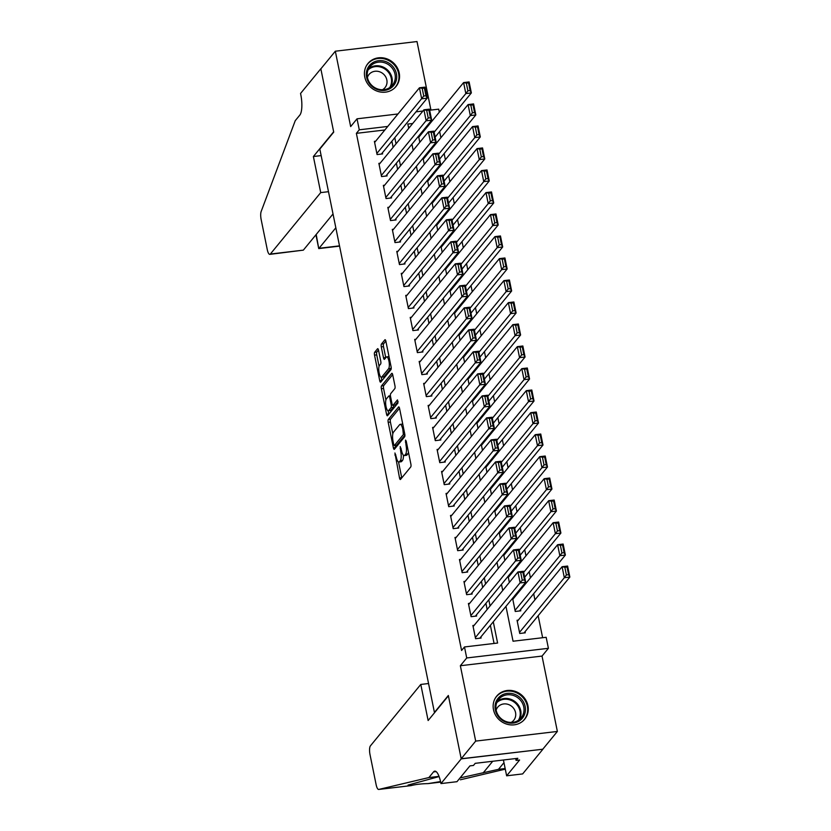 <?xml version="1.0" encoding="UTF-8"?>
<svg xmlns="http://www.w3.org/2000/svg" width="831" height="831" viewBox="0 0 831 831"><rect width="100%" height="100%" fill="white"/><g stroke="black" fill="none" stroke-linecap="round" stroke-linejoin="round"><path stroke-width="1.25" d="M394.933 452.988L399.514 477.939A2.285 0.675 -96.7 0 0 400.345 479.518A2.285 0.675 -96.7 0 0 400.521 479.404L410.753 466.929A2.285 0.675 -96.7 0 0 410.878 464.082L406.214 441.126L405.507 440.098L406.016 445.063A7.302 2.15 -96.7 0 1 405.601 454.193L404.749 455.232A7.302 2.15 -96.7 0 1 404.209 455.575A7.302 2.15 -96.7 0 1 401.529 450.547L400.22 446.548L400.729 451.513A7.302 2.15 -96.7 0 1 400.324 460.644L399.462 461.683A7.302 2.15 -96.7 0 1 398.922 462.026A7.302 2.15 -96.7 0 1 396.242 456.988L394.933 452.988M364.767 77.023A18.137 16.682 39.4 0 0 378.105 91.472A18.137 16.682 39.4 0 0 396.013 86.486A18.137 16.682 39.4 0 0 399.202 72.951A18.137 16.682 39.4 0 0 385.875 58.502A18.137 16.682 39.4 0 0 367.956 63.488A18.137 16.682 39.4 0 0 364.767 77.023M493.489 709.695A18.137 16.682 39.4 0 0 506.817 724.154A18.137 16.682 39.4 0 0 524.735 719.168A18.137 16.682 39.4 0 0 527.924 705.623A18.137 16.682 39.4 0 0 514.597 691.174A18.137 16.682 39.4 0 0 496.678 696.16A18.137 16.682 39.4 0 0 493.489 709.695M378.531 350.256A2.285 0.675 -96.7 0 0 377.7 348.677A2.285 0.675 -96.7 0 0 377.523 348.791L374.656 352.292A2.285 0.675 -96.7 0 0 374.532 355.138L379.715 380.629A2.285 0.675 -96.7 0 0 380.546 382.208A2.285 0.675 -96.7 0 0 380.723 382.094L390.954 369.618A2.285 0.675 -96.7 0 0 391.079 366.762L385.896 341.281A2.285 0.675 -96.7 0 0 385.054 339.702A2.285 0.675 -96.7 0 0 384.888 339.817L381.419 344.044A2.285 0.675 -96.7 0 0 381.294 346.891L383.507 357.797A2.285 0.675 -96.7 0 0 384.348 359.376A2.285 0.675 -96.7 0 0 384.514 359.272L386.238 357.174A6.108 1.797 -96.7 0 1 386.695 356.883A6.108 1.797 -96.7 0 1 389.085 361.911A6.108 1.797 -96.7 0 1 388.586 368.725L381.855 376.942A6.108 1.797 -96.7 0 1 381.398 377.232A6.108 1.797 -96.7 0 1 379.009 372.205A6.108 1.797 -96.7 0 1 379.497 365.38L380.629 364.02A2.285 0.675 -96.7 0 0 380.754 361.163L378.531 350.256M384.846 129.979L356.374 133.344L359.272 129.813L357.029 118.812L397.976 113.972M440.96 783.581L461.226 758.869L448.408 695.817L428.131 720.529L420.787 684.443L370.408 745.885A6.98 2.057 -96.7 0 0 370.013 754.6L376.121 784.641A6.98 2.057 -96.7 0 0 378.676 789.45A6.98 2.057 -96.7 0 0 378.749 789.44L428.889 777.556L433.522 771.906A16.277 4.789 83.3 0 1 434.748 771.147A16.277 4.789 83.3 0 1 440.71 782.366L440.96 783.581L456.967 781.691L469.941 765.87L473.473 765.455L475.207 763.336L517.817 758.298L516.082 760.417L519.614 760.001L506.64 775.811L522.647 773.921L542.913 749.209L461.205 758.755L448.335 695.485L434.436 712.437L319.821 149.081L333.719 132.129L320.849 68.859L335.329 51.21L350.661 126.582L357.029 118.812M461.205 758.755L475.685 741.096L557.372 731.446L542.03 656.075L548.408 648.305L466.721 657.965L464.487 646.954L497.603 643.038L493.282 621.817M542.03 656.075L460.353 665.735L475.685 741.096M460.353 665.735L466.721 657.965M356.374 133.344L461.589 650.486L464.487 646.954M388.326 419.468A2.285 0.675 -96.7 0 0 388.191 422.314L393.375 447.805A2.285 0.675 -96.7 0 0 394.216 449.384A2.285 0.675 -96.7 0 0 394.393 449.27L404.624 436.794A2.285 0.675 -96.7 0 0 404.749 433.948L399.566 408.457A2.285 0.675 -96.7 0 0 398.724 406.878A2.285 0.675 -96.7 0 0 398.558 406.993L388.326 419.468L390.528 419.208A2.285 0.675 -96.7 0 0 390.404 422.055L392.814 433.886M386.55 414.222L381.356 388.731A2.285 0.675 -96.7 0 1 381.491 385.875L391.723 373.399A2.285 0.675 -96.7 0 1 391.889 373.296A2.285 0.675 -96.7 0 1 392.731 374.864L394.954 385.771A2.285 0.675 -96.7 0 1 394.818 388.628L390.674 393.686A2.285 0.675 -96.7 0 0 390.539 396.543L392.014 403.783A2.285 0.675 -96.7 0 0 392.845 405.351A2.285 0.675 -96.7 0 0 393.021 405.248L397.457 399.898L397.956 403.004L387.558 415.687A2.285 0.675 -96.7 0 1 387.381 415.791A2.285 0.675 -96.7 0 1 386.55 414.222L388.752 413.963L388.108 410.774M430.946 110.076L417.006 41.55L335.329 51.21M542.892 749.095L557.372 731.446M513.818 598.112L512.592 598.258L515.251 611.471L520.777 610.816L520.549 609.715M474.137 625.348L472.891 625.494L475.581 638.696L481.097 638.042L480.869 636.941M469.66 603.337L468.414 603.483L471.104 616.685L476.62 616.031L476.392 614.94M465.183 581.326L463.937 581.482L466.627 594.684L472.143 594.03L471.915 592.929M460.706 559.325L459.46 559.471L462.15 572.673L467.666 572.019L467.438 570.928M456.229 537.314L454.983 537.47L457.673 550.673L463.189 550.018L462.96 548.917M451.752 515.313L450.506 515.459L453.196 528.661L458.712 528.007L458.483 526.906M447.275 493.302L446.029 493.458L448.719 506.661L454.235 506.006L454.006 504.905M442.798 471.302L441.552 471.447L444.242 484.65L449.758 483.995L449.529 482.894M438.321 449.291L437.075 449.446L439.765 462.649L445.281 461.994L445.052 460.893M433.844 427.29L432.598 427.435L435.288 440.638L440.804 439.983L440.575 438.882M429.367 405.279L428.121 405.435L430.811 418.637L436.327 417.983L436.098 416.882M424.89 383.278L423.644 383.423L426.334 396.626L431.85 395.971L431.621 394.87M420.413 361.267L419.167 361.412L421.857 374.625L427.373 373.971L427.144 372.87M415.936 339.266L414.69 339.412L417.37 352.614L422.896 351.96L422.667 350.859M411.459 317.255L410.213 317.4L412.893 330.613L418.419 329.959L418.19 328.858M406.982 295.254L405.736 295.4L408.416 308.602L413.942 307.948L413.713 306.847M402.505 273.243L401.259 273.389L403.939 286.591L409.465 285.947L409.236 284.846M398.028 251.242L396.782 251.388L399.462 264.59L404.988 263.936L404.759 262.835M393.551 229.231L392.305 229.377L394.985 242.579L400.511 241.935L400.282 240.834M389.074 207.231L387.828 207.376L390.508 220.579L396.034 219.924L395.805 218.823M384.597 185.22L383.351 185.365L386.031 198.567L391.557 197.923L391.328 196.822M380.12 163.219L378.874 163.364L381.554 176.567L387.08 175.912L386.851 174.811M494.071 643.464L490.383 625.348M487.153 609.476L485.906 603.337M482.676 587.465L481.429 581.336M478.199 565.464L476.952 559.325M473.722 543.453L472.475 537.325M469.245 521.452L467.998 515.313M464.768 499.441L463.521 493.313M460.291 477.441L459.044 471.302M455.814 455.43L454.567 449.301M451.337 433.429L450.09 427.29M446.86 411.418L445.613 405.289M442.383 389.417L441.136 383.278M437.906 367.406L436.659 361.277M433.429 345.395L432.182 339.266M428.952 323.394L427.705 317.255M424.475 301.383L423.228 295.254M419.998 279.382L418.751 273.243M415.521 257.371L414.274 251.242M411.044 235.37L409.797 229.231M406.567 213.359L405.32 207.231M402.09 191.359L400.843 185.22M397.613 169.347L396.366 163.219M393.136 147.347L391.889 141.208M375.643 141.208L374.397 141.353L377.077 154.556L382.603 153.912L382.374 152.811M542.633 637.72L538.156 615.709M534.925 599.837L533.679 593.698M530.448 577.825L529.202 571.697M525.971 555.825L524.725 549.686M521.494 533.814L520.248 527.685M517.017 511.813L515.771 505.674M512.54 489.802L511.294 483.673M508.063 467.801L506.817 461.662M503.586 445.79L502.34 439.661M499.109 423.789L497.862 417.65M494.632 401.778L493.385 395.649M490.155 379.777L488.908 373.638M485.678 357.766L484.431 351.638M481.201 335.766L479.954 329.627M476.724 313.754L475.477 307.626M472.247 291.754L471 285.615M467.77 269.743L466.523 263.614M463.293 247.742L462.046 241.603M458.816 225.731L457.569 219.602M454.339 203.72L453.092 197.591M449.862 181.719L448.615 175.58M445.385 159.708L444.138 153.579M440.908 137.707L439.661 131.568M429.004 124.754L427.788 124.899M409.797 127.029L408.468 127.185M518.295 620.123L517.048 620.269L519.728 633.471L525.254 632.817L525.026 631.716M508.094 576.278L509.341 582.417M509.341 576.112L508.115 576.257M503.617 554.277L504.864 560.406M504.864 554.1L503.638 554.246M499.14 532.266L500.387 538.405M500.387 532.1L499.161 532.245M494.663 510.265L495.91 516.394M495.91 510.089L494.684 510.234M490.186 488.254L491.433 494.393M491.433 488.088L490.207 488.233M486.956 466.077L485.73 466.222L486.956 472.382M482.479 444.076L481.253 444.221L482.479 450.381M476.755 422.241L478.002 428.37M478.002 422.065L476.776 422.21M472.278 400.23L473.525 406.369M473.525 400.064L472.299 400.21M469.048 378.053L467.822 378.198L469.048 384.358M463.324 356.219L464.571 362.358M464.571 356.052L463.345 356.198M458.847 334.218L460.094 340.346M460.094 334.041L458.868 334.187M454.37 312.207L455.617 318.346M455.606 312.041L454.391 312.176M449.893 290.206L451.14 296.335M451.129 290.029L449.914 290.175M445.416 268.195L446.663 274.334M446.652 268.029L445.437 268.164M442.175 246.018L440.96 246.163L442.185 252.323M437.698 224.017L436.483 224.152L437.708 230.322M431.985 202.182L433.231 208.311M433.221 202.006L432.006 202.151M427.508 180.171L428.754 186.31M428.744 179.995L427.529 180.14M424.267 157.994L423.052 158.139L424.277 164.299M418.554 136.159L419.8 142.298M419.79 135.983L418.575 136.128M429.658 110.222L438.716 109.152L439.329 112.164M505.954 606.35L513.049 641.22L546.164 637.304L548.408 648.305M415.967 111.842L422.927 111.022M387.745 126.447L359.272 129.813M490.051 605.944L488.805 599.805M485.574 583.933L484.328 577.805M481.097 561.933L479.851 555.794M476.62 539.921L475.374 533.793M472.143 517.921L470.897 511.782M467.666 495.91L466.42 489.781M463.189 473.909L461.943 467.77M458.712 451.898L457.466 445.769M454.235 429.897L452.988 423.758M449.758 407.886L448.511 401.757M445.281 385.885L444.034 379.746M440.804 363.874L439.557 357.745M436.327 341.873L435.08 335.734M431.85 319.862L430.603 313.734M427.373 297.862L426.116 291.723M422.896 275.85L421.639 269.722M418.419 253.839L417.162 247.711M413.942 231.839L412.685 225.7M409.465 209.828L408.208 203.699M404.988 187.827L403.731 181.688M400.511 165.816L399.254 159.687M396.034 143.815L394.777 137.676M412.685 123.497L407.834 124.068L408.707 128.348M411.937 144.22L413.184 150.359M416.414 166.231L417.661 172.37M420.891 188.242L422.138 194.371M425.368 210.243L426.615 216.382M429.845 232.254L431.092 238.383M434.322 254.255L435.569 260.394M438.799 276.266L440.046 282.395M443.276 298.267L444.523 304.406M447.753 320.278L449 326.406M452.23 342.279L453.477 348.418M456.707 364.29L457.954 370.418M461.184 386.29L462.431 392.429M465.661 408.301L466.908 414.43M470.138 430.302L471.385 436.441M474.615 452.313L475.862 458.442M479.092 474.314L480.339 480.453M483.569 496.325L484.816 502.454M488.046 518.326L489.293 524.465M492.523 540.337L493.78 546.466M497 562.338L498.257 568.477M501.477 584.349L502.734 590.477M431.902 121.222L430.676 121.368M398.922 462.026L401.124 461.766A7.302 2.15 -96.7 0 0 401.674 461.423L399.462 461.683M403.409 455.211A7.302 2.15 -96.7 0 1 402.526 460.384L401.674 461.423M404.209 455.575L406.411 455.315A7.302 2.15 -96.7 0 0 406.961 454.973L404.749 455.232M408.468 452.241A7.302 2.15 -96.7 0 1 407.813 453.934L406.961 454.973M398.516 461.953L401.716 477.68A2.285 0.675 -96.7 0 0 401.768 477.887M399.514 408.25L390.528 419.208M395.161 445.458L395.587 447.545A2.285 0.675 -96.7 0 0 395.629 447.753M393.697 444.46L394.393 445.489L403.378 434.54L402.827 429.409A7.302 2.15 -96.7 0 0 400.158 424.371A7.302 2.15 -96.7 0 0 399.607 424.714L393.468 432.203A7.302 2.15 -96.7 0 0 393.053 441.334L393.697 444.46M396.356 445.26L394.393 445.489M404.894 435.122L396.605 445.229M402.765 424.184A7.302 2.15 -96.7 0 0 402.36 424.111L400.158 424.371M385.906 399.96L383.569 388.472L381.356 388.731M392.679 374.656L383.693 385.615A2.285 0.675 -96.7 0 0 383.569 388.472M394.87 405.029A2.285 0.675 -96.7 0 0 395.057 405.092A2.285 0.675 -96.7 0 0 395.224 404.988L398.122 401.456M386.363 398.942A6.108 1.797 -96.7 0 0 385.875 405.757A6.108 1.797 -96.7 0 0 388.254 410.784A6.108 1.797 -96.7 0 0 388.711 410.493L391.089 407.606A2.285 0.675 -96.7 0 0 391.214 404.749L389.749 397.509A2.285 0.675 -96.7 0 0 388.908 395.94A2.285 0.675 -96.7 0 0 388.742 396.044L386.363 398.942M388.254 410.784L390.466 410.524A6.108 1.797 -96.7 0 0 390.923 410.234L388.711 410.493M393.541 405.268A2.285 0.675 -96.7 0 1 393.292 407.335L390.923 410.234M381.398 377.232L383.6 376.962A6.108 1.797 -96.7 0 0 384.057 376.682L381.855 376.942M391.204 367.624A6.108 1.797 -96.7 0 1 390.799 368.465L384.057 376.682M389.022 356.624A6.108 1.797 -96.7 0 0 388.908 356.624L386.695 356.883M385.854 341.074L383.631 343.774A2.285 0.675 -96.7 0 0 383.496 346.631L385.719 357.538A2.285 0.675 -96.7 0 0 385.761 357.745M381.284 377.232L381.917 380.369A2.285 0.675 -96.7 0 0 381.969 380.577M378.489 350.048L376.859 352.032A2.285 0.675 -96.7 0 0 376.734 354.879L379.061 366.326M524.008 632.973L569.848 577.067L564.332 577.711L519.51 632.37M517.266 621.37L562.099 566.711L567.615 566.056L569.848 577.067L568.612 574.688L567.043 566.991L564.841 567.251L566.41 574.948L568.612 574.688M566.41 574.948L564.332 577.711L562.099 566.711L564.841 567.251M567.043 566.991L567.615 566.056M473.119 626.595L517.942 571.936L523.457 571.281L525.701 582.282L520.175 582.936L517.942 571.936L520.684 572.466L522.252 580.173L524.465 579.913L522.896 572.206L520.684 572.466M479.851 638.187L525.701 582.282L524.465 579.913M475.353 637.595L522.252 580.173M523.457 571.281L522.896 572.206M521.639 699.276A15.696 14.439 -140.6 0 1 520.31 720.207A15.696 14.439 -140.6 0 1 498.849 717.184A15.696 14.439 -140.6 0 1 500.179 696.243A15.696 14.439 -140.6 0 1 521.639 699.276M499.4 716.873A14.532 13.369 39.4 0 0 521.193 717.797A14.532 13.369 39.4 0 0 520.507 700.294A14.532 13.369 39.4 0 0 498.714 699.359A14.532 13.369 39.4 0 0 499.4 716.873M511.158 722.43A10.346 9.515 39.4 0 0 513.724 720.3A10.346 9.515 39.4 0 0 513.236 707.835A10.346 9.515 39.4 0 0 497.727 707.171A10.346 9.515 39.4 0 0 496.138 710.11M522.761 721.173A18.022 16.578 39.4 0 0 524.184 719.656A18.022 16.578 39.4 0 0 523.322 697.947A18.022 16.578 39.4 0 0 496.304 696.793A18.022 16.578 39.4 0 0 495.099 698.487M392.918 66.594A15.696 14.439 -140.6 0 1 391.588 87.535A15.696 14.439 -140.6 0 1 370.127 84.502A15.696 14.439 -140.6 0 1 371.457 63.572A15.696 14.439 -140.6 0 1 392.918 66.594M370.688 84.191A14.532 13.369 39.4 0 0 392.471 85.126A14.532 13.369 39.4 0 0 391.785 67.612A14.532 13.369 39.4 0 0 369.992 66.688A14.532 13.369 39.4 0 0 370.688 84.191M382.447 89.758A10.346 9.515 39.4 0 0 385.013 87.619A10.346 9.515 39.4 0 0 384.514 75.154A10.346 9.515 39.4 0 0 369.006 74.499A10.346 9.515 39.4 0 0 367.416 77.428M394.039 88.491A18.022 16.578 39.4 0 0 395.463 86.985A18.022 16.578 39.4 0 0 394.611 65.275A18.022 16.578 39.4 0 0 367.582 64.122A18.022 16.578 39.4 0 0 366.388 65.815M460.042 777.941L498.486 769.329L503.119 763.679A16.277 4.789 83.3 0 1 504.033 762.993M498.486 769.329L505.155 768.54M428.889 777.556L439.028 776.362M439.1 776.57L408.031 785.087L411.168 785.607L378.676 789.45M378.749 789.44L411.054 785.617C415.448 784.433 421.14 783.758 428.131 783.602L440.544 781.566M460.426 779.779A6.98 2.057 83.3 0 1 460.364 779.79L505.279 769.153M461.226 758.869L542.913 749.209M420.787 684.443L428.557 683.529M503.42 760.001L506.64 775.811M427.872 783.633L440.659 782.116L427.872 783.633M515.698 758.547L516.082 760.417M328.494 191.691L320.724 192.605L270.345 254.047L303.346 250.141L333.023 213.951M303.346 250.141L269.815 254.369A6.98 2.057 -96.7 0 1 267.26 249.56L261.152 219.519A6.98 2.057 -96.7 0 1 261.163 211.5L295.244 120.672L299.877 115.031A16.277 4.789 -96.7 0 0 300.801 94.682L300.552 93.467L320.828 68.755L333.657 131.797L313.38 156.519L320.724 192.605M321.15 155.594L313.38 156.519M335.838 227.787L319.021 248.292L339.515 245.862M269.815 254.369A6.98 2.057 -96.7 0 0 270.345 254.047M339.567 246.121L318.74 248.583L316.206 234.456M519.531 610.962L565.371 555.056L559.855 555.71L515.033 610.37M512.789 599.369L557.611 544.71L563.138 544.056L565.371 555.056L564.135 552.688L562.566 544.98L560.364 545.24L561.933 552.947L564.135 552.688M561.933 552.947L559.855 555.71L557.611 544.71L560.364 545.24M562.566 544.98L563.138 544.056M524.673 577.223L560.894 533.055L555.378 533.699L523.675 572.351M508.312 577.358L553.134 522.699L558.661 522.045L560.894 533.055L559.658 530.677L558.089 522.979L555.887 523.239L557.456 530.936L559.658 530.677M557.456 530.936L555.378 533.699L553.134 522.699L555.887 523.239M558.089 522.979L558.661 522.045M520.196 555.222L556.417 511.044L550.901 511.699L519.198 550.351M503.835 555.347L548.657 500.698L554.184 500.044L556.417 511.044L555.181 508.676L553.612 500.968L551.41 501.228L552.979 508.936L555.181 508.676M552.979 508.936L550.901 511.699L548.657 500.698L551.41 501.228M553.612 500.968L554.184 500.044M515.719 533.211L551.94 489.044L546.424 489.688L514.721 528.339M499.358 533.346L544.18 478.687L549.707 478.033L551.94 489.044L550.704 486.665L549.135 478.968L546.933 479.227L548.502 486.924L550.704 486.665M548.502 486.924L546.424 489.688L544.18 478.687L546.933 479.227M549.135 478.968L549.707 478.033M468.642 604.584L513.465 549.925L518.98 549.27L521.224 560.281L515.698 560.935L513.465 549.925L516.207 550.465L517.775 558.162L519.988 557.902L518.419 550.205L516.207 550.465M475.374 616.187L521.224 560.281L519.988 557.902M470.876 615.584L517.775 558.162M518.98 549.27L518.419 550.205M464.165 582.583L508.988 527.924L514.503 527.27L516.747 538.27L511.221 538.924L508.988 527.924L511.73 528.454L513.298 536.161L515.5 535.902L513.942 528.194L511.73 528.454M470.897 594.175L516.747 538.27L515.5 535.902M466.399 593.583L513.298 536.161M514.503 527.27L513.942 528.194M459.688 560.572L504.51 505.913L510.026 505.258L512.27 516.269L506.744 516.913L504.51 505.913L507.253 506.453L508.821 514.15L511.023 513.89L509.465 506.193L507.253 506.453M466.42 572.175L512.27 516.269L511.023 513.89M461.922 571.572L508.821 514.15M510.026 505.258L509.465 506.193M455.211 538.571L500.033 483.912L505.549 483.258L507.793 494.258L502.267 494.912L500.033 483.912L502.776 484.442L504.344 492.149L506.546 491.89L504.988 484.182L502.776 484.442M461.943 550.164L507.793 494.258L506.546 491.89M457.445 549.571L504.344 492.149M505.549 483.258L504.988 484.182M511.242 511.21L547.463 467.032L541.947 467.687L510.244 506.339M494.881 511.335L539.703 456.686L545.229 456.032L547.463 467.032L546.227 464.664L544.658 456.957L542.456 457.216L544.014 464.924L546.227 464.664M544.014 464.924L541.947 467.687L539.703 456.686L542.456 457.216M544.658 456.957L545.229 456.032M450.734 516.56L495.556 461.901L501.072 461.247L503.316 472.257L497.79 472.901L495.556 461.901L498.299 462.441L499.867 470.138L502.069 469.879L500.511 462.181L498.299 462.441M457.466 528.163L503.316 472.257L502.069 469.879M452.968 527.56L499.867 470.138M501.072 461.247L500.511 462.181M506.765 489.199L542.986 445.021L537.47 445.676L505.767 484.328M490.404 489.334L535.226 434.675L540.752 434.021L542.986 445.021L541.75 442.653L540.181 434.956L537.979 435.215L539.537 442.913L541.75 442.653M539.537 442.913L537.47 445.676L535.226 434.675L537.979 435.215M540.181 434.956L540.752 434.021M446.257 494.559L491.079 439.9L496.595 439.246L498.839 450.246L493.313 450.901L491.079 439.9L493.822 440.43L495.39 448.138L497.592 447.878L496.034 440.17L493.822 440.43M452.988 506.152L498.839 450.246L497.592 447.878M448.491 505.56L495.39 448.138M496.595 439.246L496.034 440.17M502.288 467.199L538.509 423.021L532.993 423.675L501.29 462.327M485.927 467.323L530.749 412.675L536.275 412.02L538.509 423.021L537.273 420.652L535.704 412.945L533.502 413.204L535.06 420.912L537.273 420.652M535.06 420.912L532.993 423.675L530.749 412.675L533.502 413.204M535.704 412.945L536.275 412.02M441.78 472.548L486.602 417.889L492.118 417.235L494.362 428.245L488.836 428.889L486.602 417.889L489.345 418.429L490.913 426.126L493.115 425.867L491.557 418.17L489.345 418.429M448.511 484.151L494.362 428.245L493.115 425.867M444.014 483.549L490.913 426.126M492.118 417.235L491.557 418.17M497.811 445.187L534.032 401.009L528.516 401.664L496.813 440.316M481.45 445.323L526.272 390.663L531.798 390.009L534.032 401.009L532.796 398.641L531.227 390.944L529.025 391.204L530.583 398.901L532.796 398.641M530.583 398.901L528.516 401.664L526.272 390.663L529.025 391.204M531.227 390.944L531.798 390.009M437.303 450.537L482.125 395.888L487.641 395.234L489.885 406.234L484.359 406.889L482.125 395.888L484.868 396.418L486.436 404.126L488.638 403.866L487.08 396.158L484.868 396.418M444.034 462.14L489.885 406.234L488.638 403.866M439.537 461.548L486.436 404.126M487.641 395.234L487.08 396.158M493.334 423.187L529.555 379.009L524.039 379.663L492.336 418.315M476.973 423.311L521.795 368.652L527.321 368.008L529.555 379.009L528.319 376.63L526.75 368.933L524.548 369.193L526.106 376.9L528.319 376.63M526.106 376.9L524.039 379.663L521.795 368.652L524.548 369.193M526.75 368.933L527.321 368.008M432.826 428.536L477.648 373.877L483.164 373.223L485.408 384.234L479.882 384.878L477.648 373.877L480.391 374.417L481.959 382.115L484.161 381.855L482.603 374.158L480.391 374.417M439.557 440.139L485.408 384.234L484.161 381.855M435.06 439.537L481.959 382.115M483.164 373.223L482.603 374.158M488.857 401.176L525.078 356.998L519.562 357.652L487.859 396.304M472.496 401.311L517.318 346.652L522.844 345.997L525.078 356.998L523.842 354.629L522.273 346.922L520.071 347.192L521.629 354.889L523.842 354.629M521.629 354.889L519.562 357.652L517.318 346.652L520.071 347.192M522.273 346.922L522.844 345.997M428.339 406.525L473.171 351.877L478.687 351.222L480.931 362.223L475.405 362.877L473.171 351.877L475.914 352.406L477.482 360.114L479.684 359.854L478.116 352.147L475.914 352.406M435.08 418.128L480.931 362.223L479.684 359.854M430.583 417.536L477.482 360.114M478.687 351.222L478.116 352.147M484.38 379.175L520.601 334.997L515.085 335.651L483.382 374.303M468.019 379.3L512.841 324.641L518.367 323.997L520.601 334.997L519.365 332.618L517.796 324.921L515.594 325.181L517.152 332.888L519.365 332.618M517.152 332.888L515.085 335.651L512.841 324.641L515.594 325.181M517.796 324.921L518.367 323.997M423.862 384.524L468.694 329.865L474.21 329.211L476.454 340.211L470.928 340.866L468.694 329.865L471.437 330.406L473.005 338.103L475.207 337.843L473.639 330.146L471.437 330.406M430.603 396.117L476.454 340.211L475.207 337.843M426.106 395.525L473.005 338.103M474.21 329.211L473.639 330.146M479.903 357.164L516.124 312.986L510.608 313.64L478.905 352.292M463.542 357.299L508.364 302.64L513.89 301.985L516.124 312.986L514.888 310.617L513.319 302.91L511.117 303.18L512.675 310.877L514.888 310.617M512.675 310.877L510.608 313.64L508.364 302.64L511.117 303.18M513.319 302.91L513.89 301.985M419.385 362.513L464.217 307.865L469.733 307.21L471.977 318.211L466.451 318.865L464.217 307.865L466.96 308.394L468.528 316.102L470.73 315.842L469.162 308.135L466.96 308.394M426.126 374.116L471.977 318.211L470.73 315.842M421.629 373.524L468.528 316.102M469.733 307.21L469.162 308.135M475.415 335.153L511.647 290.985L506.131 291.639L474.428 330.291M459.065 335.288L503.887 280.629L509.413 279.985L511.647 290.985L510.411 288.606L508.842 280.909L506.63 281.169L508.198 288.876L510.411 288.606M508.198 288.876L506.131 291.639L503.887 280.629L506.63 281.169M508.842 280.909L509.413 279.985M414.908 340.513L459.74 285.854L465.256 285.199L467.5 296.2L461.974 296.854L459.74 285.854L462.483 286.394L464.051 294.091L466.253 293.831L464.685 286.134L462.483 286.394M421.649 352.105L467.5 296.2L466.253 293.831M417.152 351.513L464.051 294.091M465.256 285.199L464.685 286.134M470.938 313.152L507.17 268.974L501.654 269.628L469.951 308.28M454.588 313.287L499.41 258.628L504.936 257.974L507.17 268.974L505.934 266.606L504.365 258.898L502.153 259.168L503.721 266.865L505.934 266.606M503.721 266.865L501.654 269.628L499.41 258.628L502.153 259.168M504.365 258.898L504.936 257.974M410.431 318.502L455.263 263.843L460.779 263.198L463.023 274.199L457.497 274.853L455.263 263.843L458.006 264.383L459.574 272.09L461.776 271.82L460.208 264.123L458.006 264.383M417.172 330.104L463.023 274.199L461.776 271.82M412.675 329.512L459.574 272.09M460.779 263.198L460.208 264.123M466.461 291.141L502.693 246.973L497.177 247.628L465.474 286.28M450.111 291.276L494.933 236.617L500.459 235.973L502.693 246.973L501.457 244.594L499.888 236.897L497.676 237.157L499.244 244.854L501.457 244.594M499.244 244.854L497.177 247.628L494.933 236.617L497.676 237.157M499.888 236.897L500.459 235.973M405.954 296.501L450.786 241.842L456.302 241.187L458.546 252.188L453.02 252.842L450.786 241.842L453.529 242.382L455.097 250.079L457.299 249.819L455.731 242.112L453.529 242.382M412.695 308.093L458.546 252.188L457.299 249.819M408.198 307.501L455.097 250.079M456.302 241.187L455.731 242.112M461.984 269.14L498.216 224.962L492.7 225.617L460.997 264.268M445.634 269.275L490.456 214.616L495.982 213.962L498.216 224.962L496.98 222.594L495.411 214.886L493.199 215.146L494.767 222.853L496.98 222.594M494.767 222.853L492.7 225.617L490.456 214.616L493.199 215.146M495.411 214.886L495.982 213.962M401.477 274.49L446.309 219.831L451.825 219.187L454.058 230.187L448.543 230.841L446.309 219.831L449.052 220.371L450.62 228.078L452.822 227.808L451.254 220.111L449.052 220.371M408.218 286.093L454.058 230.187L452.822 227.808M403.721 285.5L450.62 228.078M451.825 219.187L451.254 220.111M457.507 247.129L493.739 202.961L488.223 203.616L456.52 242.268M441.157 247.264L485.979 192.605L491.505 191.951L493.739 202.961L492.503 200.583L490.934 192.885L488.721 193.145L490.29 200.842L492.503 200.583M490.29 200.842L488.223 203.616L485.979 192.605L488.721 193.145M490.934 192.885L491.505 191.951M397 252.489L441.832 197.83L447.348 197.176L449.581 208.176L444.066 208.83L441.832 197.83L444.575 198.37L446.143 206.067L448.345 205.808L446.777 198.1L444.575 198.37M403.741 264.081L449.581 208.176L448.345 205.808M399.244 263.489L446.143 206.067M447.348 197.176L446.777 198.1M453.03 225.128L489.262 180.95L483.746 181.605L452.043 220.257M436.68 225.263L481.502 170.604L487.028 169.95L489.262 180.95L488.026 178.582L486.457 170.874L484.244 171.134L485.813 178.842L488.026 178.582M485.813 178.842L483.746 181.605L481.502 170.604L484.244 171.134M486.457 170.874L487.028 169.95M392.523 230.478L437.355 175.819L442.871 175.175L445.104 186.175L439.589 186.83L437.355 175.819L440.098 176.359L441.666 184.066L443.868 183.796L442.3 176.099L440.098 176.359M399.264 242.081L445.104 186.175L443.868 183.796M394.767 241.489L441.666 184.066M442.871 175.175L442.3 176.099M448.553 203.117L484.785 158.95L479.269 159.604L447.566 198.256M432.203 203.252L477.025 148.593L482.541 147.939L484.785 158.95L483.549 156.571L481.98 148.874L479.767 149.133L481.336 156.83L483.549 156.571M481.336 156.83L479.269 159.604L477.025 148.593L479.767 149.133M481.98 148.874L482.541 147.939M388.046 208.477L432.878 153.818L438.394 153.164L440.627 164.164L435.112 164.818L432.878 153.818L435.621 154.358L437.189 162.055L439.391 161.796L437.823 154.088L435.621 154.358M394.787 220.07L440.627 164.164L439.391 161.796M390.29 219.477L437.189 162.055M438.394 153.164L437.823 154.088M444.076 181.116L480.308 136.938L474.792 137.593L443.089 176.245M427.726 181.251L472.548 126.592L478.064 125.938L480.308 136.938L479.072 134.57L477.503 126.863L475.29 127.122L476.859 134.83L479.072 134.57M476.859 134.83L474.792 137.593L472.548 126.592L475.29 127.122M477.503 126.863L478.064 125.938M383.569 186.466L428.401 131.807L433.917 131.163L436.15 142.163L430.635 142.818L428.401 131.807L431.144 132.347L432.712 140.055L434.914 139.785L433.346 132.087L431.144 132.347M390.31 198.069L436.15 142.163L434.914 139.785M385.813 197.466L432.712 140.055M433.917 131.163L433.346 132.087M439.599 159.105L475.831 114.938L470.315 115.582L438.612 154.244M423.249 159.24L468.071 104.581L473.587 103.927L475.831 114.938L474.594 112.559L473.026 104.862L470.813 105.122L472.382 112.819L474.594 112.559M472.382 112.819L470.315 115.582L468.071 104.581L470.813 105.122M473.026 104.862L473.587 103.927M379.092 164.465L423.924 109.806L429.44 109.152L431.673 120.152L426.158 120.807L423.924 109.806L426.667 110.346L428.235 118.044L430.437 117.784L428.869 110.076L426.667 110.346M385.833 176.058L431.673 120.152L430.437 117.784M381.336 175.466L428.235 118.044M429.44 109.152L428.869 110.076M435.122 137.105L471.354 92.927L465.838 93.581L434.135 132.233M418.772 137.24L463.594 82.581L469.11 81.926L471.354 92.927L470.117 90.558L468.549 82.851L466.336 83.11L467.905 90.818L470.117 90.558M467.905 90.818L465.838 93.581L463.594 82.581L466.336 83.11M468.549 82.851L469.11 81.926M374.615 142.454L419.447 87.795L424.963 87.141L427.196 98.151L421.681 98.806L419.447 87.795L422.19 88.335L423.758 96.032L425.96 95.773L424.392 88.076L422.19 88.335M381.356 154.057L427.196 98.151L425.96 95.773M376.859 153.455L423.758 96.032M424.963 87.141L424.392 88.076M395.816 454.879L394.839 454.993M406.38 441.978L405.414 442.092M401.093 448.428L400.127 448.543M402.526 460.384L400.324 460.644M401.716 451.399L400.729 451.513M407.813 453.934L405.601 454.193M406.993 444.949L406.016 445.063M401.716 477.68L399.514 477.939M395.587 447.545L393.375 447.805M390.404 422.055L388.191 422.314M404.822 434.364L403.378 434.54M404.437 432.421L403.471 432.536M403.804 429.295L402.827 429.409M383.693 385.615L381.491 385.875M395.224 404.988L393.021 405.248M393.292 407.335L391.089 407.606M392.253 404.624L391.214 404.749M390.715 397.395L389.749 397.509M390.799 368.465L388.586 368.725M385.719 357.538L383.507 357.797M383.496 346.631L381.294 346.891M383.631 343.774L381.419 344.044M381.917 380.369L379.715 380.629M376.734 354.879L374.532 355.138M376.859 352.032L374.656 352.292M497.385 701.354A14.532 13.369 -140.6 0 1 517.484 703.971A14.532 13.369 -140.6 0 1 519.51 719.49M518.399 720.311A14.065 12.932 39.4 0 0 516.851 704.595A14.065 12.932 39.4 0 0 496.803 702.6M368.663 68.672A14.532 13.369 -140.6 0 1 388.763 71.3A14.532 13.369 -140.6 0 1 390.788 86.819M389.677 87.629A14.065 12.932 39.4 0 0 388.139 71.913A14.065 12.932 39.4 0 0 368.081 69.918M503.119 763.679L504.147 763.564M436.119 771.604L433.522 771.906M483.112 772.975L492.71 761.269M396.48 445.302L394.278 445.561M395.057 405.092L392.845 405.351M390.425 395.764L388.908 395.94M496.304 696.793L495.577 697.687M524.184 719.656L523.447 720.55M367.582 64.122L366.855 65.015M395.463 86.985L394.725 87.878M315.936 234.789L318.74 248.583"/></g></svg>
